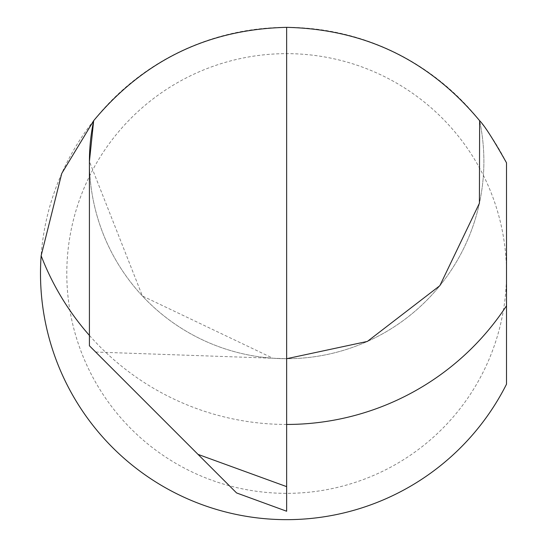 <?xml version="1.0" encoding="UTF-8"?>
<svg xmlns="http://www.w3.org/2000/svg" width="547" height="547" viewBox="0 0 547 547"><rect width="100%" height="100%" fill="white"/><g stroke="black" fill="none" stroke-linecap="round" stroke-linejoin="round"><path stroke-width="0.41" stroke-dasharray="2.73 2.05" d="M66.796 273.5A219.853 219.853 0 0 1 286.649 53.647A219.853 219.853 0 0 1 506.501 273.5L506.501 384.206A246.15 246.15 0 0 1 40.499 273.5A246.15 246.15 0 0 1 506.501 162.801L506.501 273.5A219.853 219.853 0 0 1 286.649 493.353A219.853 219.853 0 0 1 66.796 273.5M198.007 454.379L89.414 345.779L89.414 161.474A197.235 197.235 0 0 0 307.147 357.642A197.235 197.235 0 0 0 479.623 120.689A197.235 197.235 0 0 1 307.147 357.642A197.235 197.235 0 0 1 89.414 161.474L142.398 295.989L272.891 358.23L286.649 358.709L286.649 486.639L198.007 454.379L236.571 492.936M95.67 352.042L286.649 358.709L286.649 27.35M279.148 508.505L286.649 511.24L286.649 486.639M286.649 424.451A262.984 262.984 0 0 1 89.414 335.42"/><path stroke-width="0.82" d="M198.007 454.379L286.649 486.639L286.649 511.24L236.571 492.936L89.414 345.779L89.414 161.474A197.235 197.235 0 0 1 93.674 120.689L89.414 161.474A197.235 197.235 0 0 1 93.674 120.689C143.847 60.314 208.168 29.203 286.649 27.35C365.129 29.203 429.45 60.314 479.623 120.689L479.411 203.238L439.856 285.684L367.372 341.431L286.649 358.709M93.674 120.689L61.736 173.481L41.141 255.729A246.15 246.15 0 0 0 506.501 384.206L506.501 162.801C493.449 139.588 484.492 125.55 479.623 120.689M286.649 486.639L286.649 27.35M506.501 305.78A262.984 262.984 0 0 1 286.649 424.451M89.414 335.42A262.984 262.984 0 0 1 41.141 255.729"/></g></svg>
